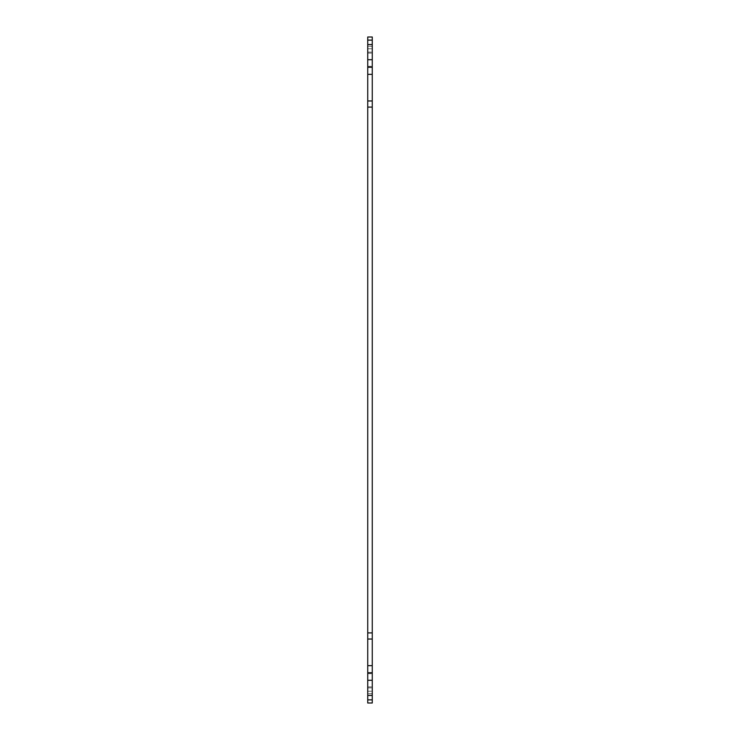 <?xml version="1.0" encoding="UTF-8"?>
<svg xmlns="http://www.w3.org/2000/svg" width="740" height="740" viewBox="0 0 740 740"><rect width="100%" height="100%" fill="white"/><g stroke="black" fill="none" stroke-linecap="round" stroke-linejoin="round"><path stroke-width="0.56" stroke-dasharray="3.7 2.78" d="M372.266 695.434L367.734 695.434L372.266 695.434L372.266 691.252L372.266 695.434L367.734 695.434L367.734 691.252L367.734 703L372.266 703L372.266 37L367.734 37L367.734 48.748L367.734 44.567L367.734 46.324L367.734 44.567L372.266 44.567L372.266 48.748L372.266 44.567L367.734 44.567L372.266 44.567M372.266 74.352L367.734 74.352L367.734 44.567M367.734 695.434L367.734 665.649L372.266 665.649M367.734 46.324L367.734 48.748L367.734 46.324L372.266 46.324L367.734 46.324M367.734 74.352L367.734 100.964L372.266 100.964M372.266 639.036L367.734 639.036L367.734 100.964M367.734 639.036L367.734 665.649M372.266 693.676L367.734 693.676L372.266 693.676M367.734 699.874L372.266 699.874M372.266 40.127L367.734 40.127M372.266 59.709L367.734 59.709M372.266 67.275L367.734 67.275M372.266 107.097L367.734 107.097M372.266 632.904L367.734 632.904M372.266 672.725L367.734 672.725M372.266 680.291L367.734 680.291M367.734 52.133L372.266 52.133L367.734 52.133M367.734 686.896L372.266 686.896M367.734 673.696L372.266 673.696M367.734 66.304L372.266 66.304M367.734 53.104L372.266 53.104M367.734 687.867L372.266 687.867L367.734 687.867M367.734 691.252L372.266 691.252L367.734 691.252M367.734 48.748L372.266 48.748L367.734 48.748"/><path stroke-width="1.11" d="M372.266 44.567L367.734 44.567L367.734 37L372.266 37L372.266 703L367.734 703L367.734 695.434L372.266 695.434M372.266 665.649L367.734 665.649L367.734 695.434M367.734 665.649L367.734 639.036L372.266 639.036M372.266 100.964L367.734 100.964L367.734 639.036M367.734 100.964L367.734 74.352L372.266 74.352M367.734 44.567L367.734 74.352M372.266 699.874L367.734 699.874M372.266 680.291L367.734 680.291M372.266 672.725L367.734 672.725M372.266 632.904L367.734 632.904M372.266 107.097L367.734 107.097M372.266 67.275L367.734 67.275M372.266 59.709L367.734 59.709M367.734 40.127L372.266 40.127"/></g></svg>
